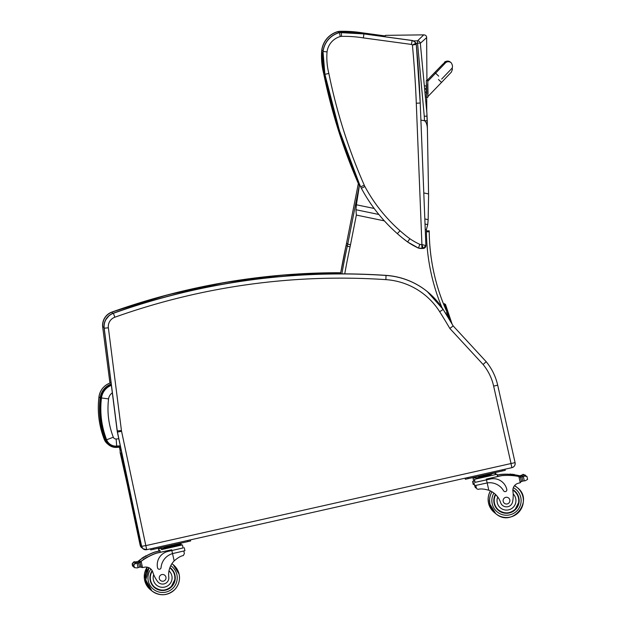<?xml version="1.0" encoding="UTF-8"?>
<svg xmlns="http://www.w3.org/2000/svg" width="626" height="626" viewBox="0 0 626 626"><rect width="100%" height="100%" fill="white"/><g stroke="black" fill="none" stroke-linecap="round" stroke-linejoin="round"><path stroke-width="0.94" d="M374.168 208.466L356.397 204.788L355.951 209.733L356.358 215.07L384.364 220.868M425.242 229.335L426.392 229.57L427.738 224.593L428.161 219.648L424.827 218.951M420.899 120.098L424.498 120.732C426.462 122.047 427.441 125.411 427.425 130.834L428.599 195.993M428.591 195.844L428.161 219.648M427.425 130.732L426.877 113.04L420.328 43.288L426.65 37.607C426.588 35.901 425.617 34.986 423.755 34.86L417.519 40.839A2.817 2.794 44.8 0 1 420.328 43.288A2.817 0.407 173.6 0 0 417.558 43.233L424.264 116.201A110.153 108.955 106.2 0 1 424.444 120.716L427.245 120.787L427.425 130.834M428.56 193.927L423.794 192.941M356.397 204.788L359.582 184.365M384.599 36.723L385.757 35.346L423.755 34.86M446.072 314.088L447.371 314.401L447.058 315.7L447.371 314.401A2.817 2.817 129.1 0 0 447.199 312.57L445.595 313.321M324.604 73.085L323.705 73.281A551.717 551.709 129.1 0 0 359.301 185.609M323.118 50.581L321.827 50.44A70.284 70.284 129.1 0 0 323.705 73.281L323.603 73.195A70.284 70.284 -50.9 0 1 321.725 50.354L321.827 50.44A22.293 22.293 129.1 0 1 338.15 31.621L338.423 32.834M340.098 32.458L340.035 31.378A22.293 22.293 129.1 0 0 338.15 31.621L338.048 31.535A22.293 22.293 -50.9 0 1 339.934 31.3L340.035 31.378A123.917 123.917 129.1 0 1 362.642 32.951L362.54 33.702M362.54 32.865L384.153 35.799L362.54 32.865L339.934 31.3A123.917 123.917 -50.9 0 1 362.54 32.865L384.051 35.854M328.846 73.453L324.98 74.314A551.717 551.709 129.1 0 0 360.639 186.775L364.262 185.21A547.773 547.766 -50.9 0 1 328.846 73.453A66.34 66.34 -50.9 0 1 327.046 51.895A18.35 18.35 -50.9 0 1 340.286 36.527A18.35 18.35 -50.9 0 1 341.538 36.371A119.981 119.973 -50.9 0 1 363.354 37.896L411.454 44.43A1.69 1.69 -50.9 0 1 412.409 45.041L416.29 44.376A2.817 2.817 129.1 0 0 415.914 43.217L412.409 45.041A1077.542 1077.526 -50.9 0 1 416.298 103.212L421.916 244.563L423.184 248.444A2.817 2.817 129.1 0 0 425.883 245.525L421.822 244.57A7.324 7.324 -50.9 0 1 419.819 244.367L418.458 248.084A11.268 11.268 129.1 0 0 421.963 248.491L421.822 244.57M419.819 244.367A71.951 71.951 -50.9 0 1 409.858 238.741L407.565 241.941A75.895 75.887 129.1 0 0 418.458 248.084L423.184 248.444L425.883 245.517L420.218 103.04L416.298 103.212M327.046 51.895L323.102 51.473A70.284 70.284 129.1 0 0 324.98 74.314L324.886 74.236A70.284 70.284 -50.9 0 1 323 51.395L323.102 51.473A22.293 22.293 129.1 0 1 339.425 32.654L340.286 36.527M341.538 36.371L341.311 32.419A22.293 22.293 129.1 0 0 339.425 32.654L339.323 32.575A22.293 22.293 -50.9 0 1 341.209 32.333L341.311 32.419A123.917 123.917 129.1 0 1 363.917 33.984L363.354 37.896M360.537 186.697L360.639 186.775A22.528 22.528 129.1 0 0 361.413 188.363A162.956 162.956 129.1 0 0 397.424 233.717A142.165 142.165 129.1 0 0 407.565 241.941L418.458 248.084M411.454 44.43L412.096 40.526L363.823 33.906L411.994 40.44A5.634 5.634 -50.9 0 1 414.498 41.606L414.6 41.684A5.634 5.634 129.1 0 0 412.096 40.526L414.498 41.606M415.914 43.217A5.634 5.634 129.1 0 0 414.6 41.684L416.29 44.376L420.218 103.04A1081.485 1081.462 129.1 0 0 416.29 44.376M445.07 63.296A4.226 4.226 -49.4 0 1 451.119 62.733L450.391 62.115A4.226 4.226 -49.4 0 0 443.427 65.041A4.226 4.226 -49.4 0 1 450.579 62.279M428.012 93.955L427.777 80.597L426.322 80.582L426.611 93.978M426.376 83.947L426.322 80.582M426.987 80.566L426.979 79.909M510.988 463.623L511.888 467.669A4.226 4.226 129.1 0 0 515.081 462.622L145.827 545.629L121.577 431.322A9.914 9.914 -50.9 0 1 121.436 430.524L108.368 327.797A9.914 9.914 -50.9 0 1 114.871 317.21A673.169 673.153 -50.9 0 1 385.882 279.642A69.056 69.056 -50.9 0 1 439.671 311.701A561.561 561.553 -50.9 0 1 449.828 328.439L483.076 364.457A52.161 52.161 -50.9 0 1 493.64 386.117L511.035 463.553M515.081 462.622L497.693 385.186C495.698 376.453 491.872 368.628 486.199 361.703L453.185 325.935A565.732 565.716 129.1 0 0 443.177 309.455A73.226 73.226 129.1 0 0 386.14 275.463A677.332 677.324 129.1 0 0 113.455 313.266A14.085 14.085 129.1 0 0 104.213 328.314L117.289 431.032A14.085 14.085 129.1 0 0 117.477 432.175L141.664 546.435A4.226 4.226 129.1 0 0 146.727 549.683L511.888 467.669C514.337 466.863 515.401 465.181 515.081 462.622L497.693 385.186A56.324 56.324 129.1 0 0 486.199 361.703L453.185 325.935L449.828 328.439M486.199 361.703L483.076 364.457M385.882 279.642L386.031 275.37A73.226 73.226 -50.9 0 1 427.268 291.567A73.226 73.226 -50.9 0 0 386.031 275.37L386.031 275.37C292.545 269.313 201.65 281.919 113.337 313.18A677.332 677.324 -50.9 0 1 386.031 275.37C401.446 276.52 415.195 281.919 427.268 291.567L443.177 309.455L439.671 311.701M111.201 384.012A16.988 16.988 129.1 0 0 100.168 397.815C98.423 412.393 100.168 426.541 105.411 440.25A11.229 11.229 129.1 0 0 116.796 447.387L116.733 446.549A10.384 10.384 -50.9 0 1 106.201 439.953L105.411 440.25L104.206 439.28C98.963 425.563 97.218 411.415 98.963 396.837A16.988 16.988 -50.9 0 1 110.974 382.713L111.037 382.76M116.796 447.387L120.544 447.089L116.796 447.387L108.799 444.914L107.602 443.936A11.229 11.229 -50.9 0 1 104.206 439.28L107.602 443.936A11.229 11.229 -50.9 0 1 104.206 439.28C98.947 425.563 97.202 411.415 98.963 396.837C100.183 389.755 104.19 385.053 110.974 382.713M111.365 385.342A15.689 15.689 129.1 0 0 101.467 397.972C99.745 412.331 101.459 426.275 106.623 439.788A9.93 9.93 129.1 0 0 116.702 446.088L120.27 445.806M101.467 397.972L108.572 398.887A8.537 8.537 -50.9 0 1 112.328 392.87M116.702 446.088L116.131 438.982A2.778 2.778 -50.9 0 1 113.306 437.214C108.572 424.827 106.999 412.057 108.572 398.887M141.108 544.26L140.631 543.877A5.634 5.634 129.1 0 0 141.421 545.739A5.634 5.634 0 0 1 140.631 543.877L120.27 453.193L121.46 454.163A5.634 5.634 -50.9 0 1 121.491 451.573M120.27 453.193A5.634 5.634 0 0 1 120.951 449.03A5.634 5.634 129.1 0 0 120.27 453.193L140.631 543.877M122.015 454.053L121.46 454.163L131.507 498.883M426.189 85.864L426.447 97.351L427.855 97.327L427.613 83.97M425.148 89.244L426.251 88.876L426.314 92.39L425.383 92.061M427.855 97.327L426.392 97.304L426.29 92.045M426.243 89.228L426.236 88.673M450.376 321.177L444.804 304.651L445.477 304.424L444.35 303.696L443.685 303.923L444.562 306.537M447.308 314.675L448.38 317.859M445.477 304.424L452.089 324.072M444.804 304.651L443.685 303.923M475.854 477.583L473.029 478.194L473.718 481.23L474.813 481.003L472.56 481.488L473.71 481.206M472.56 481.488L473.24 484.516L474.336 484.297M476.433 488.186L474.977 486.864L475.58 487.818M497.271 475.204L500.237 474.539A59.877 59.877 -50.9 0 1 517.467 475.353L518.14 475.486A59.877 59.877 129.1 0 0 508.163 474.281L508.163 474.281A59.877 59.877 129.1 0 1 519.079 475.682A4.742 4.742 129.1 0 0 519.635 475.776A0.438 0.438 129.1 0 0 519.157 476.308L519.197 476.496M519.079 475.682L519.009 475.627A59.877 59.877 129.1 0 0 514.353 474.774A59.877 59.877 129.1 0 1 518.046 475.416L517.366 475.275A59.877 59.877 129.1 0 0 514.353 474.766M514.196 474.492L514.126 474.438A0.438 0.438 129.1 0 0 513.422 474.649A59.877 59.877 129.1 0 0 512.577 474.555A59.877 59.877 129.1 0 1 513.43 474.649L513.5 474.711A59.877 59.877 129.1 0 1 514.361 474.829A0.438 0.438 129.1 0 0 513.5 474.711M512.42 474.305L512.35 474.242A0.438 0.438 129.1 0 0 511.653 474.453A59.877 59.877 129.1 0 0 510.8 474.383A59.877 59.877 129.1 0 1 511.653 474.453L511.724 474.516A59.877 59.877 129.1 0 1 512.584 474.602A0.438 0.438 129.1 0 0 511.724 474.516M509.885 474.312A0.438 0.438 129.1 0 1 510.589 474.101L510.659 474.156A0.438 0.438 129.1 0 1 510.816 474.438A59.877 59.877 129.1 0 0 509.963 474.375L509.885 474.312A59.877 59.877 129.1 0 0 508.085 474.226L508.085 474.218A59.877 59.877 129.1 0 1 509.885 474.312A59.877 59.877 129.1 0 0 500.135 474.453L497.247 475.103M513.43 474.641A59.877 59.877 129.1 0 0 512.569 474.539M511.653 474.445A59.877 59.877 129.1 0 0 510.8 474.367M518.14 475.486L518.704 475.76A1.33 1.33 129.1 0 0 518.125 475.478L519.165 476.496M521.857 475.361L522.741 475.001A4.742 4.742 129.1 0 0 522.757 474.993A2.222 2.222 129.1 0 1 523.547 474.657A0.438 0.438 129.1 0 0 522.874 474.477A0.438 0.438 129.1 0 0 522.741 475.001M519.212 476.496L519.173 476.323A0.438 0.438 129.1 0 1 519.65 475.783A4.742 4.742 129.1 0 0 520.503 475.799L522.773 475.001L525.504 475.204L523.508 474.586M525.621 475.705L526.161 476.339M519.009 475.627A4.742 4.742 129.1 0 0 519.557 475.713L519.541 475.697A4.742 4.742 129.1 0 0 520.402 475.713L521.035 475.619M521.106 475.69L521.035 475.635A0.438 0.438 129.1 0 1 521.748 475.204L521.818 475.267A0.438 0.438 129.1 0 0 521.106 475.69A4.742 4.742 129.1 0 0 521.943 475.431A0.438 0.438 129.1 0 0 521.818 475.267M523.422 474.485L523.344 474.422A0.438 0.438 129.1 0 0 522.671 474.946M510.659 474.156A0.438 0.438 129.1 0 0 509.963 474.375M495.651 473.115L495.01 473.24L495.651 473.115L495.956 474.477M473.029 478.194L475.862 477.591M158.902 551.091L154.841 551.999A59.877 59.877 129.1 0 0 145.975 556.021M145.24 556.444A59.877 59.877 129.1 0 0 144.442 556.905A59.877 59.877 -50.9 0 1 145.24 556.459L145.31 556.522A59.877 59.877 -50.9 0 1 146.061 556.099A0.438 0.438 -50.9 0 0 146.014 556.052L145.936 555.99A0.438 0.438 -50.9 0 0 145.24 556.459A59.877 59.877 -50.9 0 0 144.457 556.921M143.706 557.351A59.877 59.877 129.1 0 0 142.924 557.844A59.877 59.877 -50.9 0 1 143.714 557.367L143.792 557.43A59.877 59.877 -50.9 0 1 144.528 556.983A0.438 0.438 -50.9 0 0 144.481 556.937L144.403 556.874A0.438 0.438 -50.9 0 0 143.714 557.367A59.877 59.877 -50.9 0 0 142.939 557.852M142.196 558.314A59.877 59.877 129.1 0 0 139.614 560.106L138.902 560.661M139.027 560.567A1.33 1.33 -50.9 0 1 139.082 560.528A59.877 59.877 -50.9 0 1 142.204 558.329L142.274 558.384A59.877 59.877 -50.9 0 1 143.01 557.915A0.438 0.438 -50.9 0 0 142.955 557.868L142.885 557.805A0.438 0.438 -50.9 0 0 142.204 558.329A59.877 59.877 -50.9 0 0 138.307 561.123A4.742 4.742 -50.9 0 1 137.055 561.804L136.515 561.968M145.991 556.037A59.877 59.877 -50.9 0 1 147.572 555.184L147.572 555.184A59.877 59.877 -50.9 0 0 145.991 556.037M138.307 561.123L138.377 561.178A59.877 59.877 -50.9 0 1 147.65 555.246L147.65 555.246A59.877 59.877 -50.9 0 0 139.152 560.591L139.715 560.192A59.877 59.877 -50.9 0 1 154.943 552.085L160.013 550.943M138.847 562.774L138.659 561.945A1.33 1.33 -50.9 0 1 139.152 560.591L138.847 562.766M138.377 561.178A4.742 4.742 -50.9 0 1 137.916 561.499L137.931 561.514A4.742 4.742 -50.9 0 1 137.164 561.89L134.77 562.14A4.742 4.742 -50.9 0 1 134.754 562.132L132.36 563.494L133.048 566.553L132.25 564.808L132.36 563.494M133.933 567.062L133.048 566.553M133.823 562.109L133.901 562.164A0.438 0.438 -50.9 0 1 134.613 561.796L134.543 561.741A0.438 0.438 -50.9 0 0 133.823 562.109L132.289 563.439L132.329 565.356L133.158 566.647M134.668 562.062L135.678 562.179A0.438 0.438 -50.9 0 1 136.546 562.054A4.742 4.742 -50.9 0 1 135.678 562.179L135.834 562.813M159.99 547.867L160.123 548.462L161.218 548.243L158.401 548.853L158.91 551.138L160.006 550.919M135.607 562.117A0.438 0.438 -50.9 0 1 136.327 561.765L136.398 561.819M145.31 556.522A0.438 0.438 -50.9 0 1 146.014 556.052M143.792 557.43A0.438 0.438 -50.9 0 1 144.481 556.937M142.274 558.384A0.438 0.438 -50.9 0 1 142.955 557.868M137.931 561.514A0.438 0.438 -50.9 0 1 138.589 561.788L138.815 562.782M133.901 562.164A2.222 2.222 -50.9 0 1 134.754 562.132M137.916 561.499A0.438 0.438 -50.9 0 1 138.424 561.53L138.44 561.545M180.382 543.931L181.016 543.775L180.382 543.9M160.115 548.439L158.401 548.853M476.949 488.937L476.386 488.014L476.949 488.937L478.225 489.336C480.698 488.624 484.227 488.929 488.812 490.252A19.633 19.633 -50.9 0 1 500.597 502.561L500.589 502.553A6.205 6.205 -50.9 0 0 512.647 501.481A31.05 31.05 -50.9 0 0 512.929 491.261A7.246 7.246 -50.9 0 1 518.109 483.303A39.915 39.915 -50.9 0 1 520.276 482.748L521.348 481.144L520.558 477.63L521.348 481.136M513.187 493.937A9.46 9.46 -50.9 0 1 511.051 508.915A9.46 9.46 -50.9 0 1 497.748 497.013L495.909 494.861A19.633 19.633 129.1 0 0 494.29 493.39M503.969 491.23L503.969 491.23A1.768 1.768 -50.9 0 1 503.547 490.737A1.768 1.768 129.1 0 0 506.81 489.469A13.819 13.819 129.1 0 0 490.299 479.015L475.111 482.341M473.96 482.623L474.641 485.659L487.169 482.936L486.48 479.868L475.118 482.364L474.438 479.328L497.052 474.25L495.33 474.641L494.955 472.99L491.684 473.694M476.386 488.014L475.799 485.424M497.052 474.25L497.568 476.535L486.308 479.117L501.637 475.674A59.877 59.877 -50.9 0 1 518.868 476.496L519.541 476.629A59.877 59.877 129.1 0 0 509.564 475.424L509.564 475.416A59.877 59.877 129.1 0 1 520.48 476.824A4.742 4.742 129.1 0 0 521.035 476.91A0.438 0.438 129.1 0 0 520.558 477.442L521.403 481.136A0.438 0.438 129.1 0 0 522.061 481.41A4.742 4.742 129.1 0 1 522.827 481.042L525.214 480.776L527.593 479.399L526.904 476.339L527.593 479.399M520.48 476.824L520.409 476.762A59.877 59.877 129.1 0 0 515.754 475.917A59.877 59.877 129.1 0 1 519.447 476.558L518.766 476.409A59.877 59.877 129.1 0 0 515.754 475.901M515.597 475.627L515.527 475.572A0.438 0.438 129.1 0 0 514.83 475.791A59.877 59.877 129.1 0 0 513.977 475.69A59.877 59.877 129.1 0 1 514.83 475.791L514.901 475.846A59.877 59.877 129.1 0 1 515.761 475.963A0.438 0.438 129.1 0 0 514.901 475.846M513.821 475.439L513.75 475.377A0.438 0.438 129.1 0 0 513.054 475.596A59.877 59.877 129.1 0 0 512.209 475.517A59.877 59.877 129.1 0 1 513.054 475.596L513.124 475.65A59.877 59.877 129.1 0 1 513.985 475.737A0.438 0.438 129.1 0 0 513.124 475.65M511.285 475.447A0.438 0.438 129.1 0 1 511.99 475.236L512.06 475.298A0.438 0.438 129.1 0 1 512.217 475.572A59.877 59.877 129.1 0 0 511.364 475.51L511.285 475.447A59.877 59.877 129.1 0 0 509.494 475.361L509.486 475.361A59.877 59.877 129.1 0 1 511.293 475.447A59.877 59.877 129.1 0 0 501.536 475.588L497.56 476.488M514.83 475.776A59.877 59.877 129.1 0 0 513.977 475.674M513.054 475.58A59.877 59.877 129.1 0 0 512.201 475.51M519.541 476.629L520.104 476.895A1.33 1.33 129.1 0 0 519.525 476.613L520.566 477.63M523.258 476.496L524.142 476.143A4.742 4.742 129.1 0 0 524.158 476.128A2.222 2.222 129.1 0 1 524.948 475.799A0.438 0.438 129.1 0 0 524.275 475.611A0.438 0.438 129.1 0 0 524.142 476.143L521.904 476.934L522.827 481.042M524.158 476.128L526.904 476.339L524.917 475.721M490.299 479.015L486.48 479.868L486.308 479.117M490.291 479.007A13.819 13.819 -50.9 0 1 502.029 481.762A13.819 13.819 -50.9 0 1 502.036 481.762M499.767 486.292A15.963 15.963 -50.9 0 1 503.547 490.737A15.963 15.963 129.1 0 0 487.169 482.936L488.812 490.252M521.904 476.934A4.742 4.742 129.1 0 1 521.051 476.926A0.438 0.438 129.1 0 0 520.574 477.458L520.738 478.225A53.672 53.664 129.1 0 0 520.691 478.217M520.409 476.762A4.742 4.742 129.1 0 0 521.802 476.848L522.436 476.754M522.514 476.832L522.436 476.769A0.438 0.438 129.1 0 1 523.148 476.339L523.219 476.402A0.438 0.438 129.1 0 0 522.514 476.832A4.742 4.742 129.1 0 0 523.344 476.566A0.438 0.438 129.1 0 0 523.219 476.402M479.054 476.535L494.955 472.99M490.393 474.923L475.971 478.115L490.393 474.923L490.205 474.093M480.619 476.245L480.807 477.075M475.791 477.294L475.979 478.115M474.438 479.328L495.33 474.641M524.823 475.619L524.745 475.557A0.438 0.438 129.1 0 0 524.072 476.081M512.06 475.298A0.438 0.438 129.1 0 0 511.364 475.51M465.314 479.18L465.087 478.186L465.415 479.258L505.26 470.314L505.01 469.218L505.26 470.314M465.235 478.147L504.947 469.234M514.455 490.768A12.676 12.676 -50.9 0 1 516.301 508.586A12.676 12.676 -50.9 0 1 498.484 510.448A12.676 12.676 129.1 0 0 516.317 508.602A12.676 12.676 129.1 0 0 512.89 489.681M495.432 494.391A12.676 12.676 129.1 0 0 498.492 510.456M502.584 505.456L502.576 505.448A6.205 6.205 -50.9 0 1 500.589 502.553A19.633 19.633 -50.9 0 0 497.748 497.013M495.729 494.681A12.277 12.277 -50.9 0 0 498.742 510.151L498.742 510.151C504.517 514.079 510.033 513.75 515.292 509.165L518.594 502.6C519.197 497.983 517.733 494.141 514.212 491.081L514.196 491.066A12.277 12.277 -50.9 0 0 512.866 490.127A12.277 12.277 -50.9 0 1 516.012 508.351A12.277 12.277 -50.9 0 1 495.714 494.665M509.799 499.892A3.38 3.38 129.1 0 0 503.875 498.499A3.38 3.38 129.1 0 0 508.281 503.507A3.38 3.38 129.1 0 0 509.799 499.892M158.714 582.681L158.707 582.673A6.205 6.205 -50.9 0 1 157.423 581.249L157.431 581.257A6.205 6.205 -50.9 0 0 168.785 577.078A19.633 19.633 -50.9 0 1 174.177 560.912C177.753 557.758 180.797 555.974 183.308 555.567L184.365 553.58L183.786 551.005M183.097 547.922L168.034 551.389A13.819 13.819 129.1 0 0 157.58 567.899A1.768 1.768 129.1 0 0 161.062 567.657A15.963 15.963 129.1 0 1 172.533 553.595L171.845 550.528L168.034 551.389A13.819 13.819 -50.9 0 0 157.572 567.899L157.58 567.899M184.255 547.687L184.936 550.716L172.533 553.595L174.177 560.912M160.303 552.226L156.242 553.134A59.877 59.877 129.1 0 0 147.376 557.163A59.877 59.877 -50.9 0 1 148.972 556.318L148.972 556.326A59.877 59.877 -50.9 0 0 147.392 557.171M146.641 557.578A59.877 59.877 129.1 0 0 145.842 558.04A59.877 59.877 -50.9 0 1 146.641 557.594L146.719 557.656A59.877 59.877 -50.9 0 1 147.462 557.234A0.438 0.438 -50.9 0 0 147.415 557.187L147.337 557.132A0.438 0.438 -50.9 0 0 146.641 557.594A59.877 59.877 -50.9 0 0 145.858 558.056M145.107 558.486A59.877 59.877 129.1 0 0 144.324 558.979A59.877 59.877 -50.9 0 1 145.115 558.502L145.193 558.564A59.877 59.877 -50.9 0 1 145.928 558.118A0.438 0.438 -50.9 0 0 145.881 558.071L145.803 558.016A0.438 0.438 -50.9 0 0 145.115 558.502A59.877 59.877 -50.9 0 0 144.34 558.987M140.427 561.702A1.33 1.33 -50.9 0 1 140.482 561.663A59.877 59.877 -50.9 0 1 143.604 559.464A59.877 59.877 129.1 0 0 141.014 561.24L140.302 561.796M137.916 563.103L138.456 562.938A4.742 4.742 -50.9 0 0 139.23 562.563L139.246 562.578A4.742 4.742 -50.9 0 0 139.708 562.258A59.877 59.877 -50.9 0 1 143.604 559.464L143.683 559.527A59.877 59.877 -50.9 0 1 144.41 559.049A0.438 0.438 -50.9 0 0 144.356 559.002L144.285 558.948A0.438 0.438 -50.9 0 0 143.604 559.464M139.708 562.258L139.778 562.32A59.877 59.877 -50.9 0 1 149.051 556.381L149.051 556.381A59.877 59.877 -50.9 0 0 140.553 561.725L141.124 561.326A59.877 59.877 -50.9 0 1 156.344 553.22L171.673 549.777L171.845 550.528L183.105 547.946L182.416 544.91L180.687 545.269L180.319 543.65L177.048 544.362M141.124 561.326L142.525 567.586L141.319 567.336A1.33 1.33 -50.9 0 1 140.842 566.585L140.06 563.079A1.33 1.33 -50.9 0 1 140.553 561.725M141.21 567.25L140.827 566.726A1.33 1.33 -50.9 0 0 141.226 567.266L141.218 567.25M135.224 563.243L135.302 563.306A0.438 0.438 -50.9 0 1 136.014 562.938L135.944 562.876A0.438 0.438 -50.9 0 0 135.224 563.243L133.69 564.574L134.379 567.633L137.211 567.915L139.488 567.125A4.742 4.742 -50.9 0 1 140.341 567.14A0.438 0.438 -50.9 0 0 140.819 566.608L139.989 562.93A0.438 0.438 -50.9 0 0 139.841 562.68L139.825 562.672A0.438 0.438 -50.9 0 0 139.316 562.633L139.332 562.649A4.742 4.742 -50.9 0 1 138.565 563.024L136.171 563.275L133.761 564.636L134.449 567.688L133.651 565.943L133.761 564.636M158.19 568.885L158.182 568.885A1.768 1.768 -50.9 0 1 157.572 567.899M139.778 562.32A4.742 4.742 -50.9 0 1 139.316 562.633M136.014 562.938A0.438 0.438 -50.9 0 1 136.178 563.267A4.742 4.742 -50.9 0 1 136.155 563.267A2.222 2.222 -50.9 0 0 135.302 563.306M136.069 563.197L137.078 563.314A0.438 0.438 -50.9 0 1 137.947 563.197A4.742 4.742 -50.9 0 1 137.078 563.314L138.025 567.477M164.419 547.194L180.319 543.65M166.172 547.734L180.507 544.471L161.344 548.775L166.172 547.734L165.984 546.905M175.57 544.753L175.757 545.582M161.156 547.953L161.524 549.605L180.695 545.301M161.524 549.605L182.416 544.91M137.008 563.251A0.438 0.438 -50.9 0 1 137.728 562.899L137.798 562.962M146.719 557.656A0.438 0.438 -50.9 0 1 147.415 557.187M145.193 558.564A0.438 0.438 -50.9 0 1 145.881 558.071M143.683 559.527A0.438 0.438 -50.9 0 1 144.356 559.002M139.332 562.649A0.438 0.438 -50.9 0 1 139.841 562.68M168.989 570.849A9.46 9.46 -50.9 0 1 167.377 586.03A9.46 9.46 -50.9 0 1 153.706 574.66A31.05 31.05 -50.9 0 0 157.423 581.249A31.05 31.05 -50.9 0 1 152.799 572.141L152.799 572.141A7.246 7.246 -50.9 0 0 150.451 568.682A7.246 7.246 -50.9 0 1 152.486 571.327L152.791 572.133M142.525 567.586A39.915 39.915 -50.9 0 1 144.723 567.164A7.246 7.246 -50.9 0 1 150.451 568.682M141.304 567.32L140.067 563.087L140.568 561.733M159.802 549.988L160.311 552.273L171.673 549.777M150.608 548.806L190.312 539.894M150.678 549.839L150.451 548.846L150.78 549.918L190.625 540.974L190.374 539.878L190.625 540.974M169.951 567.516A12.676 12.676 -50.9 0 1 169.286 588.612A12.676 12.676 -50.9 0 1 154.622 587.681A12.676 12.676 129.1 0 0 174.951 575.051A12.676 12.676 129.1 0 0 170.585 567.993M154.622 587.681A12.676 12.676 -50.9 0 1 152.149 570.677M150.608 580.521A12.277 12.277 -50.9 0 1 152.353 571.053A12.277 12.277 -50.9 0 0 154.872 587.376A12.277 12.277 -50.9 0 1 150.608 580.521M169.802 567.892A12.277 12.277 -50.9 0 1 170.327 568.291L170.342 568.306A12.277 12.277 -50.9 0 1 172.142 585.584A12.277 12.277 -50.9 0 1 154.872 587.376L154.872 587.376C160.639 591.312 166.156 590.983 171.422 586.39L174.724 579.832C175.327 575.208 173.864 571.366 170.342 568.306A12.277 12.277 -50.9 0 0 169.802 567.892M159.325 578.596A3.38 3.38 129.1 0 0 165.248 579.989A3.38 3.38 129.1 0 0 160.843 574.989A3.38 3.38 129.1 0 0 159.325 578.596M344.746 273.867A699.391 699.375 -50.9 0 1 350.059 246.84L347.297 246.237L346.115 245.282L340.528 273.859A702.2 702.192 -50.9 0 1 346.115 245.282L346.115 245.282A112.657 112.657 129.1 0 0 346.546 243.217L358.362 183.457L346.546 243.217L347.72 244.171A112.657 112.657 -50.9 0 1 347.297 246.237A702.2 702.192 129.1 0 0 341.874 273.859M355.951 209.733L378.855 214.475M425.031 224.038L427.738 224.593M426.392 229.57L426.416 230.9L429.217 230.845A112.657 112.657 129.1 0 1 429.233 231.761L429.217 230.845M350.059 246.84A115.474 115.466 129.1 0 0 350.497 244.727L356.358 215.07M426.416 230.9A109.84 109.84 -50.9 0 1 426.431 231.8A202.245 202.237 129.1 0 0 441.964 307.601M359.535 184.412L347.72 244.171L350.497 244.727M447.371 314.401L447.371 314.401A2.817 2.817 0 0 0 447.199 312.57A199.428 199.42 -50.9 0 1 429.233 231.761L426.431 231.8M424.264 116.201L427.065 116.178L426.744 110.755M413.371 40.893L417.519 40.839L417.558 43.233L415.93 43.249M323.603 73.195L338.071 129.292L358.338 183.559A551.717 551.709 -50.9 0 1 323.603 73.195L321.725 50.354A22.293 22.293 -50.9 0 1 338.048 31.535C328.791 34.5 323.352 40.776 321.725 50.354M361.312 188.285L364.903 186.517A18.584 18.584 -50.9 0 1 364.262 185.21M397.322 233.631L400.053 230.775A159.012 159.012 -50.9 0 1 364.903 186.517M409.858 238.741A138.229 138.221 -50.9 0 1 400.053 230.775M324.886 74.236L339.331 130.263L359.567 184.474A551.717 551.709 -50.9 0 1 324.886 74.236L323 51.395A22.293 22.293 -50.9 0 1 339.323 32.575C330.066 35.541 324.628 41.809 323 51.395M341.209 32.333A123.917 123.917 -50.9 0 1 363.823 33.906L339.323 32.575M427.777 80.597L426.369 80.621M427.801 81.294L435.61 73.195L438.67 76.145M451.299 62.897L451.119 62.733A4.226 4.226 -49.4 0 1 451.299 62.897C452.88 65.652 452.88 67.686 451.315 68.993L441.69 79.064M435.563 73.242L434.765 72.467L443.145 63.836C445.422 63.038 442.832 60.135 450.391 62.115M108.368 327.797L104.096 328.22A14.085 14.085 -50.9 0 1 113.337 313.18L114.871 317.21M121.577 431.322L117.367 432.081A14.085 14.085 -50.9 0 1 117.172 430.938L121.436 430.524M145.827 545.629L146.727 549.683L143.025 548.744A4.226 4.226 -50.9 0 1 141.554 546.341L145.764 545.582M497.693 385.186L493.64 386.117M117.172 430.938L104.096 328.22L117.367 432.081L141.554 546.341L117.367 432.081M113.337 313.18L110.434 314.612M105.387 440.242C100.152 426.525 98.407 412.377 100.152 397.8L101.013 397.925A16.143 16.143 -50.9 0 1 111.311 384.873M106.201 439.953C101.013 426.369 99.284 412.362 101.013 397.925M120.364 446.26L116.733 446.549M104.221 439.288C98.978 425.578 97.233 411.431 98.978 396.853L98.963 396.837M106.623 439.788L113.306 437.214M118.784 438.771L116.131 438.982M100.152 397.8L98.978 396.853M340.708 272.819A677.332 677.324 129.1 0 0 112.062 312.139L112.555 313.485M109.933 383.057L102.695 327.077A14.085 14.085 -50.9 0 1 111.937 312.038L112.062 312.139A14.085 14.085 129.1 0 0 102.82 327.179L104.002 327.046M129.128 492.646L140.271 545.301L141.085 545.144M119.503 447.167L120.262 450.759M140.146 545.199L140.271 545.301A4.226 4.226 129.1 0 0 142.438 548.165L141.617 547.609A4.226 4.226 -50.9 0 1 140.146 545.199L127.297 484.508L140.146 545.199L141.617 547.609M111.937 312.038A677.332 677.324 -50.9 0 1 340.724 272.717L282.467 275.111L224.632 282.506L167.651 294.846L111.937 312.038C105.34 314.894 102.265 319.909 102.695 327.077M120.208 451.017L119.402 447.175L120.208 451.017M438.505 79.518L441.526 82.436L427.848 96.615M440.681 81.591L439.937 80.879M517.467 475.353L517.655 476.206M520.503 475.799L520.738 476.824M521.959 475.439L522.264 476.785M490.463 490.964A16.902 16.894 129.1 0 0 495.111 513.124L494.376 512.561A16.902 16.894 129.1 0 1 488.538 503.14L488.147 498.586M515.668 486.316L516.38 486.918A16.902 16.894 129.1 0 0 514.627 485.533L515.668 486.316A16.902 16.894 129.1 0 0 514.627 485.533M489.822 492.059L490.416 490.94A16.902 16.894 129.1 0 0 488.538 503.14L494.376 512.561M137.164 561.89L137.368 562.805M139.715 560.192L140.114 561.945M150.506 589.786A16.902 16.894 -50.9 0 1 147.165 567.179L144.434 579.128L150.545 589.817A16.902 16.894 -50.9 0 1 147.227 567.187M151.242 590.349A16.902 16.894 -50.9 0 1 150.545 589.817L151.249 590.357M171.947 563.666A16.902 16.894 -50.9 0 1 172.502 564.136L171.947 563.666M518.868 476.496L520.276 482.748M523.359 476.582L524.298 480.729M502.522 470.94L502.279 469.844M468.178 478.655L467.927 477.552M465.415 479.258L465.165 478.162M493.914 493.092A14.648 14.648 129.1 0 0 515.362 512.256A14.648 14.648 129.1 0 0 513.343 487.677M492.036 491.809A16.902 16.894 129.1 0 0 495.823 513.727A16.902 16.894 129.1 0 0 519.588 511.254A16.902 16.894 129.1 0 0 514.47 485.721M491.222 493.194L491.989 491.786A16.902 16.894 129.1 0 0 495.776 513.696L495.823 513.727C512.717 528.336 534.51 499.791 517.115 487.482L517.068 487.451A16.902 16.894 129.1 0 0 514.47 485.713L517.068 487.451M138.565 563.024L139.488 567.125M187.886 541.6L187.643 540.504M153.542 549.315L153.292 548.212M150.78 549.918L150.53 548.822M170.765 565.685A14.648 14.648 -50.9 0 1 159.536 592.165A14.648 14.648 -50.9 0 1 150.882 569.065M151.907 590.921A16.902 16.894 -50.9 0 1 148.965 567.751L145.788 579.926L151.946 590.96A16.902 16.894 -50.9 0 1 149.019 567.774M171.907 563.729A16.902 16.894 -50.9 0 1 173.199 564.675L171.907 563.729A16.902 16.894 -50.9 0 1 171.501 592.196A16.902 16.894 -50.9 0 1 151.946 590.96C159.927 596.382 167.541 595.905 174.787 589.528C178.793 585.114 180.225 579.981 179.083 574.128L173.199 564.675M382.987 36.504L385.757 35.346M346.115 245.282L346.546 243.217M427.065 116.178L427.245 120.787M447.199 312.57C435.563 286.888 429.569 259.954 429.233 231.761M426.768 111.131L426.736 97.343M426.916 80.574L426.65 37.607M339.934 31.3L338.048 31.535M407.565 241.941L402.299 237.864M421.963 248.491L423.184 248.444M425.883 245.517L420.218 103.04M363.823 33.906L411.994 40.44M435.61 73.195L445.125 63.242M426.987 80.527L434.765 72.467M426.251 85.856L424.866 85.887M426.306 88.673L425.101 88.696M443.177 309.455L453.185 325.935M146.727 549.683L511.888 467.669M143.025 548.744L141.554 546.341M109.245 315.465L105.489 320.113M104.902 321.451L104.112 324.597L104.096 328.22M441.526 82.436L451.346 72.139L452.426 69.361L452.152 67.811M474.758 477.802L474.625 477.208M474.704 485.651L474.985 486.879M182.855 546.545L183.16 547.907M181.016 543.775L181.321 545.136M476.159 478.945L475.971 478.115M491.347 474.438L492.529 473.123M478.045 476.378L479.672 477.059M495.776 513.696L489.939 504.274L489.548 499.72M165.045 547.719L163.409 547.038M176.712 545.097L177.894 543.783"/></g></svg>
